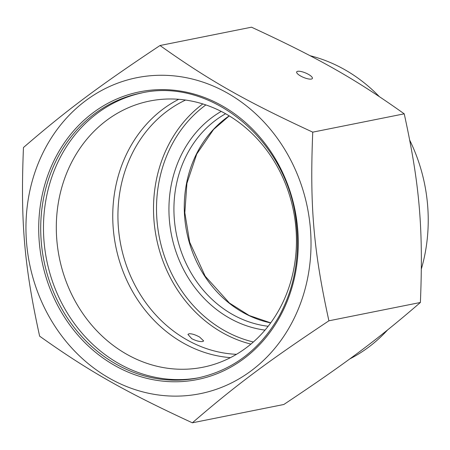 <?xml version="1.0" encoding="UTF-8"?>
<svg xmlns="http://www.w3.org/2000/svg" width="450" height="450" viewBox="0 0 450 450"><rect width="100%" height="100%" fill="white"/><g stroke="black" fill="none" stroke-linecap="round" stroke-linejoin="round"><path stroke-width="0.67" d="M297.686 71.303A8.499 2.453 -157.5 0 1 307.029 73.62A8.499 2.453 -157.5 0 1 312.384 78.435A8.499 2.453 -157.5 0 1 303.593 77.445A8.499 2.453 -157.5 0 1 296.674 71.933A8.499 2.453 -157.5 0 1 297.686 71.303M191.751 338.681L187.942 334.429L188.972 333.765C191.751 333.591 195.322 334.704 199.676 337.095L203.653 340.937L202.657 341.527C199.811 341.859 196.172 340.909 191.751 338.681M379.159 96.452A161.134 141.739 -101.3 0 0 344.745 69.677A161.134 141.739 -101.3 0 0 310.067 55.71M349.667 358.976A161.134 141.739 -101.3 0 0 387.562 329.974M421.391 268.836A161.134 141.739 -101.3 0 0 409.798 140.327M236.486 354.319A132.677 116.707 78.7 0 1 186.671 339.699A132.677 116.707 78.7 0 1 117.928 216.478A132.677 116.707 78.7 0 1 185.558 100.052M178.723 99.304A135.737 119.402 -101.3 0 0 115.74 246.268A135.737 119.402 -101.3 0 0 230.468 357.643M199.091 377.691A145.243 127.761 78.7 0 1 71.904 320.062A145.243 127.761 78.7 0 1 55.007 168.671A145.243 127.761 78.7 0 1 142.043 92.886M226.114 114.041A135.737 119.402 -101.3 0 0 149.715 101.031A135.737 119.402 -101.3 0 0 59.299 257.574A135.737 119.402 -101.3 0 0 203.034 367.217A135.737 119.402 -101.3 0 0 295.83 254.464A135.737 119.402 -101.3 0 0 226.114 114.041M38.762 162.101A161.134 141.739 -101.3 0 0 182.227 395.955A161.134 141.739 -101.3 0 0 284.501 149.051A161.134 141.739 -101.3 0 0 38.762 162.101M192.347 422.809L283.832 404.488C345.268 363.634 377.392 339.637 420.39 302.479C423.428 228.499 419.625 184.118 404.224 113.828C355.044 78.851 319.123 58.472 251.505 27.191L160.02 45.512C209.199 80.488 245.126 100.873 312.744 132.154C309.707 206.139 313.509 250.515 328.905 320.805C267.469 361.654 235.344 385.65 192.347 422.809C124.729 391.528 88.808 371.149 39.628 336.173C24.227 265.882 20.424 221.501 23.462 147.521C66.459 110.362 98.584 86.366 160.02 45.512M404.224 113.828L312.744 132.154M420.39 302.479L328.905 320.805M268.161 326.256A112.719 99.152 78.7 0 1 232.329 314.364A112.719 99.152 78.7 0 1 173.993 213.328A112.719 99.152 78.7 0 1 225.596 113.749M221.209 111.403A116.415 102.403 -101.3 0 0 171.501 235.102A116.415 102.403 -101.3 0 0 265.016 330.109M229.208 115.853A112.719 99.152 -101.3 0 0 184.562 215.679A112.719 99.152 -101.3 0 0 242.668 312.289A112.719 99.152 -101.3 0 0 270.686 322.92M253.356 341.994A130.461 114.756 78.7 0 1 224.106 330.401A130.461 114.756 78.7 0 1 156.982 220.388A130.461 114.756 78.7 0 1 205.869 104.923M202.809 103.927A132.677 116.707 -101.3 0 0 154.046 221.31A132.677 116.707 -101.3 0 0 222.255 332.572A132.677 116.707 -101.3 0 0 250.914 344.098M114.733 365.501A146.717 129.06 -101.3 0 0 297.681 228.842A146.717 129.06 -101.3 0 0 93.077 112.764A146.717 129.06 -101.3 0 0 114.733 365.501M115.965 364.056A145.243 127.761 78.7 0 1 52.251 169.222A145.243 127.761 78.7 0 1 140.659 93.15C211.219 76.506 288.984 141.604 296.398 223.881C299.993 257.22 294.306 287.871 279.338 315.832C260.19 349.537 232.982 370.254 197.713 377.978A145.243 127.761 78.7 0 1 115.965 364.056M229.269 115.892L213.581 129.476L196.746 154.018L186.924 183.319L184.826 212.76L189.681 242.196L205.172 276.171L229.421 303.036L249.221 315.529L270.726 322.864"/></g></svg>
